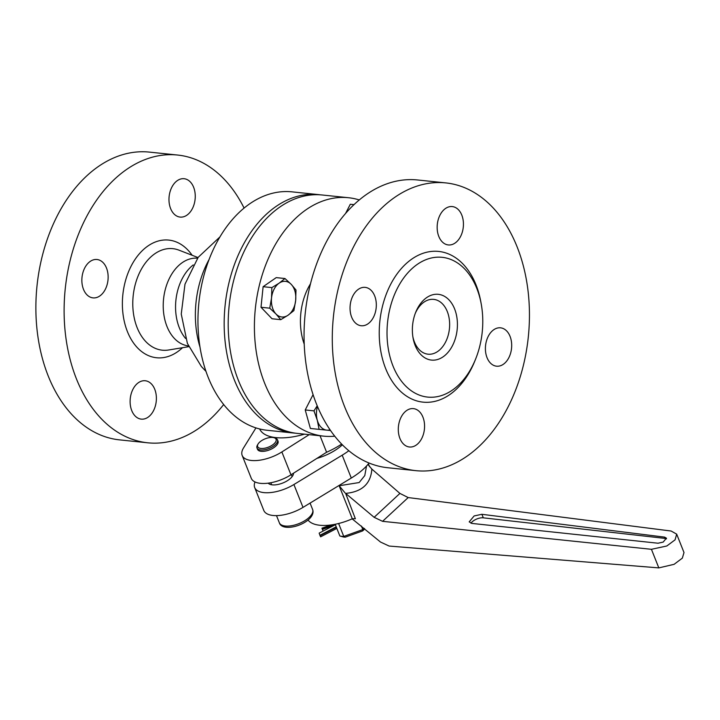 <?xml version="1.0" encoding="UTF-8"?>
<svg xmlns="http://www.w3.org/2000/svg" width="720" height="720" viewBox="0 0 720 720"><rect width="100%" height="100%" fill="white"/><g stroke="black" fill="none" stroke-linecap="round" stroke-linejoin="round"><path stroke-width="1.08" d="M131.751 410.607A19.287 13.059 -84.1 0 1 132.462 390.276A19.287 13.059 -84.1 0 1 145.242 380.754A19.287 13.059 -84.1 0 1 154.746 389.277A19.287 13.059 -84.1 0 1 154.035 409.608A19.287 13.059 -84.1 0 1 141.255 419.13A19.287 13.059 -84.1 0 1 131.751 410.607M83.502 289.359A19.287 13.059 -84.1 0 1 84.213 269.028A19.287 13.059 -84.1 0 1 96.993 259.506A19.287 13.059 -84.1 0 1 106.497 268.029A19.287 13.059 -84.1 0 1 105.786 288.36A19.287 13.059 -84.1 0 1 93.006 297.882A19.287 13.059 -84.1 0 1 83.502 289.359M170.613 208.566A19.287 13.059 -84.1 0 1 171.333 188.235A19.287 13.059 -84.1 0 1 184.104 178.713A19.287 13.059 -84.1 0 1 193.617 187.236A19.287 13.059 -84.1 0 1 192.897 207.567A19.287 13.059 -84.1 0 1 180.117 217.08A19.287 13.059 -84.1 0 1 170.613 208.566M273.987 437.697L275.148 438.03A11.025 4.959 158.3 0 1 277.461 439.794L278.01 441.162A11.025 4.959 158.3 0 1 273.051 448.146A11.025 4.959 158.3 0 1 261.198 451.332A11.025 4.959 158.3 0 1 257.526 449.316L256.986 447.948A11.025 4.959 158.3 0 1 257.454 445.068L258.066 444.033A9.918 4.464 -21.7 0 0 263.007 448.452A9.918 4.464 -21.7 0 0 275.094 442.674A9.918 4.464 -21.7 0 0 273.987 437.697A9.918 4.464 -21.7 0 0 258.624 443.232A9.918 4.464 -21.7 0 0 258.066 444.033M188.433 345.915A44.082 29.853 -84.1 0 1 166.977 326.475A44.082 29.853 -84.1 0 1 168.534 280.179A44.082 29.853 -84.1 0 1 197.541 258.219M223.677 404.55A144.657 97.965 -84.1 0 1 147.735 442.8A144.657 97.965 -84.1 0 1 76.446 378.9A144.657 97.965 -84.1 0 1 81.801 226.422A144.657 97.965 -84.1 0 1 177.633 155.043A144.657 97.965 -84.1 0 1 244.089 208.089M147.735 442.8L119.502 439.866A144.657 97.965 -84.1 0 1 48.213 375.966A144.657 97.965 -84.1 0 1 53.568 223.488A144.657 97.965 -84.1 0 1 149.4 152.109L177.633 155.043M295.479 433.179A119.853 81.171 -84.1 0 1 293.463 433.008A119.853 81.171 -84.1 0 1 234.396 380.07A119.853 81.171 -84.1 0 1 238.833 253.728A119.853 81.171 -84.1 0 1 318.231 194.58A119.853 81.171 -84.1 0 1 320.247 194.823M293.463 433.008L267.246 430.29A119.853 81.171 -84.1 0 1 208.179 377.343A119.853 81.171 -84.1 0 1 212.616 251.001A119.853 81.171 -84.1 0 1 292.023 191.853L318.231 194.58M199.98 347.004A82.881 56.133 -84.1 0 1 209.07 259.533M259.641 428.958A49.599 22.32 -21.7 0 0 275.985 437.625A49.599 22.32 -21.7 0 0 304.506 434.16M341.631 444.087A49.599 22.32 158.3 0 1 326.592 452.25L320.04 435.771M326.592 452.25L290.961 474.813A27.549 12.402 158.3 0 1 251.271 478.296L242.172 455.427A27.549 12.402 158.3 0 1 243.513 447.966L255.951 427.905M309.195 434.646L281.862 451.944A27.549 12.402 158.3 0 1 242.172 455.427M417.798 443.808A19.287 13.059 95.9 0 0 424.368 422.883A19.287 13.059 95.9 0 0 413.424 408.618A19.287 13.059 95.9 0 0 405.063 411.804A19.287 13.059 95.9 0 0 398.493 432.729A19.287 13.059 95.9 0 0 409.437 446.994A19.287 13.059 95.9 0 0 417.798 443.808M504.918 363.015A19.287 13.059 95.9 0 0 511.488 342.09A19.287 13.059 95.9 0 0 500.535 327.825A19.287 13.059 95.9 0 0 492.174 331.011A19.287 13.059 95.9 0 0 485.604 351.936A19.287 13.059 95.9 0 0 496.548 366.192A19.287 13.059 95.9 0 0 504.918 363.015M456.66 241.767A19.287 13.059 95.9 0 0 463.239 220.842A19.287 13.059 95.9 0 0 452.286 206.577A19.287 13.059 95.9 0 0 443.925 209.763A19.287 13.059 95.9 0 0 437.355 230.688A19.287 13.059 95.9 0 0 448.299 244.944A19.287 13.059 95.9 0 0 456.66 241.767M369.549 322.56A19.287 13.059 95.9 0 0 376.119 301.635A19.287 13.059 95.9 0 0 365.175 287.37A19.287 13.059 95.9 0 0 356.814 290.556A19.287 13.059 95.9 0 0 350.244 311.481A19.287 13.059 95.9 0 0 361.188 325.746A19.287 13.059 95.9 0 0 369.549 322.56M411.696 268.902A70.263 47.583 95.9 0 0 393.012 366.048A70.263 47.583 95.9 0 0 458.1 385.506A70.263 47.583 95.9 0 0 475.623 359.037A70.263 47.583 95.9 0 0 481.302 304.416A70.263 47.583 95.9 0 0 411.696 268.902M481.302 304.416L480.906 302.211A75.771 51.318 95.9 0 0 405.846 263.916A75.771 51.318 95.9 0 0 385.695 368.676A75.771 51.318 95.9 0 0 455.886 389.655A75.771 51.318 95.9 0 0 474.786 361.116L475.623 359.037M423.981 299.772A33.066 22.392 -84.1 0 1 454.608 308.925A33.066 22.392 -84.1 0 1 445.815 354.636A33.066 22.392 -84.1 0 1 413.055 337.923A33.066 22.392 -84.1 0 1 415.728 312.219A33.066 22.392 -84.1 0 1 423.981 299.772M412.866 336.762A27.549 18.657 95.9 0 0 428.013 354.186A27.549 18.657 95.9 0 0 439.965 349.65A27.549 18.657 95.9 0 0 449.352 319.752A27.549 18.657 95.9 0 0 433.71 299.376A27.549 18.657 95.9 0 0 421.767 303.921A27.549 18.657 95.9 0 0 415.305 313.317M359.271 199.944A119.853 81.171 95.9 0 0 348.48 197.721L322.263 195.003A119.853 81.171 95.9 0 0 270.306 214.758A119.853 81.171 95.9 0 0 229.473 344.799A119.853 81.171 95.9 0 0 297.495 433.431L323.703 436.149A119.853 81.171 95.9 0 0 334.728 436.194M348.48 197.721A119.853 81.171 95.9 0 0 296.514 217.485A119.853 81.171 95.9 0 0 255.681 347.517A119.853 81.171 95.9 0 0 323.703 436.149M445.815 182.907L417.582 179.973A144.657 97.965 95.9 0 0 354.87 203.823A144.657 97.965 95.9 0 0 305.586 360.756A144.657 97.965 95.9 0 0 387.684 467.73L415.917 470.664A144.657 97.965 95.9 0 0 478.629 446.814A144.657 97.965 95.9 0 0 527.913 289.872A144.657 97.965 95.9 0 0 445.815 182.907A144.657 97.965 95.9 0 0 383.094 206.757A144.657 97.965 95.9 0 0 333.819 363.69A144.657 97.965 95.9 0 0 415.917 470.664M364.653 528.741L364.221 529.416A14.463 6.507 158.3 0 1 362.574 530.946L345.285 537.156A14.463 6.507 158.3 0 1 344.241 537.084A14.463 6.507 158.3 0 1 343.269 536.94L339.858 536.004A17.217 7.749 -21.7 0 0 341.685 536.319A17.217 7.749 -21.7 0 0 343.755 536.409L338.625 523.503M339.858 536.004L335.187 524.268M345.285 537.156L343.755 536.409L362.817 529.569L361.395 526.005M362.574 530.946L362.817 529.569A17.217 7.749 -21.7 0 0 364.239 528.39M268.2 483.156A13.779 6.201 -21.7 0 0 278.208 484.416A13.779 6.201 -21.7 0 0 290.592 478.296A13.779 6.201 -21.7 0 0 293.508 473.193M369.054 463.032A49.599 22.32 158.3 0 1 363.681 468.846A49.599 22.32 158.3 0 1 351.288 478.044L303.003 507.384A27.792 12.501 158.3 0 1 263.781 510.39L254.682 487.521A27.792 12.501 158.3 0 1 255.024 481.95M348.822 450.747A49.599 22.32 158.3 0 1 342.189 455.184L293.904 484.524A27.792 12.501 158.3 0 1 254.682 487.521M316.917 458.379A33.066 14.877 -21.7 0 0 342.369 444.834M666.477 538.875A5.508 2.484 -21.7 0 0 665.127 538.416L483.3 517.833A8.262 3.717 -21.7 0 0 483.228 517.824A8.262 3.717 -21.7 0 0 471.006 523.242M481.824 514.296L474.129 515.952L469.197 521.874L471.969 523.431L658.044 543.222L663.174 542.088L666.414 538.164L664.614 537.129L481.824 514.296M345.636 493.389L374.139 517.32L399.915 493.416L371.844 469.089C370.8 483.75 362.061 491.85 345.636 493.389L355.374 518.76A13.779 6.201 -21.7 0 0 352.305 518.787A38.574 17.361 158.3 0 1 319.86 525.267A38.574 17.361 158.3 0 1 308.061 520.056M352.305 518.787L339.156 485.748L359.145 482.553L364.779 475.587L366.534 466.002M671.139 531.027L408.186 497.565L382.572 521.325L651.429 549.306L666.81 545.985L675.072 539.838L676.683 534.15L671.139 531.027M352.152 518.859L380.493 542.034L389.142 546.057L658.818 567.891L674.109 564.318L682.344 558.135L684 552.546L676.683 534.15M658.818 567.891L651.429 549.306M382.572 521.325L374.139 517.32M367.929 464.427L371.844 469.089M399.915 493.416L408.186 497.565M339.156 485.748L345.096 492.93M336.834 528.408L320.625 536.823L320.103 535.752L319.158 533.124L335.358 524.709M323.037 531.108L321.975 528.174L330.813 524.997M331.956 524.835L321.984 528.417M345.564 213.48L350.289 204.264L354.006 204.633M350.289 204.264L353.988 204.651M271.854 287.604L271.539 297.963L269.748 308.178L276.003 314.001L280.773 319.671L288.072 315.207L293.895 310.59L295.677 300.375L295.992 290.016L291.222 284.346L284.976 278.523L279.153 283.14L271.854 287.604L263.115 286.695L276.237 277.614L284.976 278.523M280.773 319.671L272.034 318.762L261.009 307.269L263.115 286.695M261.009 307.269L269.748 308.178M279.153 283.14A17.91 12.132 -84.1 0 1 291.222 284.346A17.91 12.132 -84.1 0 1 295.677 300.375A17.91 12.132 -84.1 0 1 288.072 315.207A17.91 12.132 95.9 0 1 276.003 314.001A17.91 12.132 -84.1 0 1 271.539 297.963A17.91 12.132 -84.1 0 1 279.153 283.14M317.205 405.819L313.965 410.868L305.226 409.959L310.383 428.472L330.534 430.524M313.965 410.868L317.277 420.201L319.122 429.381M305.226 409.959L313.074 394.668M330.066 429.84A17.91 12.132 -84.1 0 1 326.826 430.155A17.91 12.132 -84.1 0 1 317.277 420.201A17.91 12.132 -84.1 0 1 317.475 406.485M277.461 439.794A11.025 4.959 158.3 0 1 276.372 443.556A11.025 4.959 158.3 0 1 265.572 449.568A11.025 4.959 158.3 0 1 256.986 447.948M185.598 338.472A44.082 29.853 -84.1 0 1 179.316 327.753A44.082 29.853 -84.1 0 1 193.239 264.933M188.766 346.671L168.633 349.992A51.03 34.56 -84.1 0 1 137.133 327.645A51.03 34.56 -84.1 0 1 140.958 269.937A51.03 34.56 -84.1 0 1 179.001 250.164L198.027 257.553M182.529 347.697A59.139 40.05 -84.1 0 1 127.422 331.623A59.139 40.05 -84.1 0 1 138.978 254.223A59.139 40.05 -84.1 0 1 192.132 255.267M281.862 451.944L290.961 474.813M304.227 344.142A52.353 35.451 -84.1 0 1 310.5 283.761M351.288 478.044L342.189 455.184M303.003 507.384L293.904 484.524M481.896 514.305L483.3 517.833M664.614 537.129L665.127 538.416M336.213 526.833L319.923 535.293M320.103 535.752L336.393 527.292M335.052 524.871L322.371 529.425M310.833 515.61A17.91 8.055 -21.7 0 0 312.615 509.49C313.551 511.956 312.912 514.602 310.698 517.419C303.003 526.716 281.871 531.477 279.333 522.738A17.91 8.055 -21.7 0 0 293.283 525.375A17.91 8.055 -21.7 0 0 310.833 515.61M205.974 371.376L201.375 366.516L187.389 343.404L181.251 314.055L184.986 284.175L198.216 257.292L219.942 236.916M369.567 466.731L368.415 463.842M291.312 474.588L292.122 476.631M310.068 503.091L312.615 509.49M276.498 515.619L279.333 522.738M270.828 482.733L271.638 484.776"/></g></svg>
